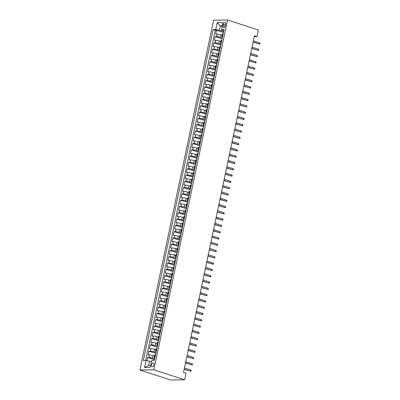 <?xml version="1.0" encoding="UTF-8"?>
<svg xmlns="http://www.w3.org/2000/svg" width="400" height="400" viewBox="0 0 400 400"><rect width="100%" height="100%" fill="white"/><g stroke="black" fill="none" stroke-linecap="round" stroke-linejoin="round"><path stroke-width="0.6" d="M153.97 364.79A2.085 1.165 -72 0 0 153.41 362.825A2.085 1.165 -72 0 0 151.56 364.825A2.085 1.165 -72 0 0 152.125 366.79A2.085 1.165 -72 0 0 153.97 364.79M153.855 369.81L184.675 379.795L170.73 380L139.905 370.015L213.625 20.205L227.57 20L153.855 369.81L139.905 370.015M222.115 35.17L220.67 34.7A2.605 0.405 -168.1 0 0 217.105 34.055L215.73 34.075L216.525 30.3L223.46 32.55M222.325 37.925L220.135 37.215A2.605 0.405 -168.1 0 0 216.575 36.57L215.2 36.59L222.135 38.84M215.2 36.59L214.405 40.365L215.78 40.345A2.605 0.405 -168.1 0 1 219.34 40.99L220.79 41.46M219.465 47.75L218.015 47.28A2.605 0.405 -168.1 0 0 214.455 46.64L213.075 46.66L213.875 42.885L220.81 45.13M218.14 54.045L216.69 53.575A2.605 0.405 -168.1 0 0 213.125 52.93L211.75 52.95L212.545 49.175L219.485 51.42M216.815 60.335L215.365 59.865A2.605 0.405 -168.1 0 0 211.8 59.22L210.425 59.24L211.22 55.465L218.155 57.715M215.49 66.625L214.04 66.155A2.605 0.405 -168.1 0 0 210.475 65.515L209.1 65.535L209.895 61.76L216.83 64.005M214.16 72.92L212.715 72.45A2.605 0.405 -168.1 0 0 209.15 71.805L207.775 71.825L208.57 68.05L215.505 70.295M212.835 79.21L211.385 78.74A2.605 0.405 -168.1 0 0 207.825 78.095L206.45 78.115L207.245 74.34L214.18 76.59M211.51 85.5L210.06 85.03A2.605 0.405 -168.1 0 0 206.5 84.39L205.12 84.41L205.92 80.635L212.855 82.88M210.185 91.79L208.735 91.325A2.605 0.405 -168.1 0 0 205.17 90.68L203.795 90.7L204.59 86.925L211.53 89.17M208.86 98.085L207.41 97.615A2.605 0.405 -168.1 0 0 203.845 96.97L202.47 96.99L203.265 93.215L210.2 95.465M207.535 104.375L206.085 103.905A2.605 0.405 -168.1 0 0 202.52 103.26L201.145 103.28L201.94 99.505L208.875 101.755M206.205 110.665L204.76 110.195A2.605 0.405 -168.1 0 0 201.195 109.555L199.82 109.575L200.615 105.8L207.55 108.045M204.88 116.96L203.43 116.49A2.605 0.405 -168.1 0 0 199.87 115.845L198.495 115.865L199.29 112.09L206.225 114.34M203.555 123.25L202.105 122.78A2.605 0.405 -168.1 0 0 198.545 122.135L197.165 122.155L197.965 118.38L204.9 120.63M202.23 129.54L200.78 129.07A2.605 0.405 -168.1 0 0 197.215 128.43L195.84 128.45L196.635 124.675L203.575 126.92M200.905 135.835L199.455 135.365A2.605 0.405 -168.1 0 0 195.89 134.72L194.515 134.74L195.31 130.965L202.245 133.21M199.58 142.125L198.13 141.655A2.605 0.405 -168.1 0 0 194.565 141.01L193.19 141.03L193.985 137.255L200.92 139.505M198.25 148.415L196.8 147.945A2.605 0.405 -168.1 0 0 193.24 147.305L191.865 147.325L192.66 143.55L199.595 145.795M196.925 154.71L195.475 154.24A2.605 0.405 -168.1 0 0 191.915 153.595L190.54 153.615L191.335 149.84L198.27 152.085M195.6 161L194.15 160.53A2.605 0.405 -168.1 0 0 190.59 159.885L189.21 159.905L190.01 156.13L196.945 158.38M194.275 167.29L192.825 166.82A2.605 0.405 -168.1 0 0 189.26 166.18L187.885 166.2L188.68 162.425L195.62 164.67M192.95 173.585L191.5 173.115A2.605 0.405 -168.1 0 0 187.935 172.47L186.56 172.49L187.355 168.715L194.29 170.96M191.625 179.875L190.175 179.405A2.605 0.405 -168.1 0 0 186.61 178.76L185.235 178.78L186.03 175.005L192.965 177.255M190.295 186.165L188.845 185.695A2.605 0.405 -168.1 0 0 185.285 185.05L183.91 185.075L184.705 181.3L191.64 183.545M188.97 192.455L187.52 191.99A2.605 0.405 -168.1 0 0 183.96 191.345L182.585 191.365L183.38 187.59L190.315 189.835M187.645 198.75L186.195 198.28A2.605 0.405 -168.1 0 0 182.635 197.635L181.255 197.655L182.055 193.88L188.99 196.13M186.32 205.04L184.87 204.57A2.605 0.405 -168.1 0 0 181.305 203.925L179.93 203.945L180.725 200.17L187.665 202.42M184.995 211.33L183.545 210.86A2.605 0.405 -168.1 0 0 179.98 210.22L178.605 210.24L179.4 206.465L186.335 208.71M183.67 217.625L182.22 217.155A2.605 0.405 -168.1 0 0 178.655 216.51L177.28 216.53L178.075 212.755L185.01 215.005M182.34 223.915L180.89 223.445A2.605 0.405 -168.1 0 0 177.33 222.8L175.955 222.82L176.75 219.045L183.685 221.295M181.015 230.205L179.565 229.735A2.605 0.405 -168.1 0 0 176.005 229.095L174.63 229.115L175.425 225.34L182.36 227.585M179.69 236.5L178.24 236.03A2.605 0.405 -168.1 0 0 174.68 235.385L173.3 235.405L174.1 231.63L181.035 233.875M178.365 242.79L176.915 242.32A2.605 0.405 -168.1 0 0 173.35 241.675L171.975 241.695L172.77 237.92L179.71 240.17M177.04 249.08L175.59 248.61A2.605 0.405 -168.1 0 0 172.025 247.97L170.65 247.99L171.445 244.215L178.38 246.46M175.715 255.375L174.265 254.905A2.605 0.405 -168.1 0 0 170.7 254.26L169.325 254.28L170.12 250.505L177.055 252.75M174.385 261.665L172.935 261.195A2.605 0.405 -168.1 0 0 169.375 260.55L168 260.57L168.795 256.795L175.73 259.045M173.06 267.955L171.61 267.485A2.605 0.405 -168.1 0 0 168.05 266.845L166.675 266.865L167.47 263.09L174.405 265.335M171.735 274.245L170.285 273.78A2.605 0.405 -168.1 0 0 166.725 273.135L165.345 273.155L166.145 269.38L173.08 271.625M170.41 280.54L168.96 280.07A2.605 0.405 -168.1 0 0 165.395 279.425L164.02 279.445L164.815 275.67L171.755 277.92M169.085 286.83L167.635 286.36A2.605 0.405 -168.1 0 0 164.07 285.715L162.695 285.735L163.49 281.96L170.425 284.21M167.76 293.12L166.31 292.65A2.605 0.405 -168.1 0 0 162.745 292.01L161.37 292.03L162.165 288.255L169.1 290.5M166.43 299.415L164.98 298.945A2.605 0.405 -168.1 0 0 161.42 298.3L160.045 298.32L160.84 294.545L167.775 296.795M165.105 305.705L163.655 305.235A2.605 0.405 -168.1 0 0 160.095 304.59L158.72 304.61L159.515 300.835L166.45 303.085M163.78 311.995L162.33 311.525A2.605 0.405 -168.1 0 0 158.77 310.885L157.39 310.905L158.19 307.13L165.125 309.375M162.455 318.29L161.005 317.82A2.605 0.405 -168.1 0 0 157.44 317.175L156.065 317.195L156.86 313.42L163.8 315.665M161.13 324.58L159.68 324.11A2.605 0.405 -168.1 0 0 156.115 323.465L154.74 323.485L155.535 319.71L162.47 321.96M159.805 330.87L158.355 330.4A2.605 0.405 -168.1 0 0 154.79 329.76L153.415 329.78L154.21 326.005L161.145 328.25M158.475 337.165L157.025 336.695A2.605 0.405 -168.1 0 0 153.465 336.05L152.09 336.07L152.885 332.295L159.82 334.54M157.15 343.455L155.7 342.985A2.605 0.405 -168.1 0 0 152.14 342.34L150.765 342.36L151.56 338.585L158.495 340.835M155.825 349.745L154.375 349.275A2.605 0.405 -168.1 0 0 150.815 348.635L149.435 348.655L150.235 344.88L157.17 347.125M154.5 356.04L153.05 355.57A2.605 0.405 -168.1 0 0 149.485 354.925L148.11 354.945L148.905 351.17L155.845 353.415M254.25 36.63L257 36.59L254.43 35.76L183.5 372.36L186.07 373.19L184.675 379.795M223.34 24.39L223.045 25.775A2.02 1.125 -72 0 0 223.595 27.675A2.02 1.125 -72 0 0 225.385 25.74L225.675 24.355A2.02 1.125 -72 0 0 225.13 22.455A2.02 1.125 -72 0 0 223.34 24.39L225.52 25.095M222.12 26.43L220.235 25.82L219.305 30.225L215.745 29.58L213.105 29.62L143.365 360.555L146.005 360.515L144.545 367.44L150.275 367.355L151.735 360.435L154.37 360.395L224.11 29.46L221.475 29.495L222.02 30.185L223.835 30.775M215.745 29.58L217.2 22.66L222.93 22.575L221.475 29.495M154.71 358.795L152.52 358.085L153.05 355.57M156.035 352.505L153.845 351.795L154.375 349.275M157.36 346.21L155.17 345.5L155.7 342.985M158.685 339.92L156.495 339.21L157.025 336.695M160.015 333.63L157.825 332.92L158.355 330.4M161.34 327.335L159.15 326.625L159.68 324.11M162.665 321.045L160.475 320.335L161.005 317.82M163.99 314.755L161.8 314.045L162.33 311.525M165.315 308.46L163.125 307.75L163.655 305.235M166.64 302.17L164.45 301.46L164.98 298.945M167.97 295.88L165.78 295.17L166.31 292.65M169.295 289.585L167.105 288.875L167.635 286.36M170.62 283.295L168.43 282.585L168.96 280.07M171.945 277.005L169.755 276.295L170.285 273.78M173.27 270.71L171.08 270.005L171.61 267.485M174.595 264.42L172.405 263.71L172.935 261.195M175.925 258.13L173.735 257.42L174.265 254.905M177.25 251.84L175.06 251.13L175.59 248.61M178.575 245.545L176.385 244.835L176.915 242.32M179.9 239.255L177.71 238.545L178.24 236.03M181.225 232.965L179.035 232.255L179.565 229.735M182.55 226.67L180.36 225.96L180.89 223.445M183.88 220.38L181.69 219.67L182.22 217.155M185.205 214.09L183.015 213.38L183.545 210.86M186.53 207.795L184.34 207.085L184.87 204.57M187.855 201.505L185.665 200.795L186.195 198.28M189.18 195.215L186.99 194.505L187.52 191.99M190.505 188.92L188.315 188.215L188.845 185.695M191.835 182.63L189.645 181.92L190.175 179.405M193.16 176.34L190.97 175.63L191.5 173.115M194.485 170.05L192.295 169.34L192.825 166.82M195.81 163.755L193.62 163.045L194.15 160.53M197.135 157.465L194.945 156.755L195.475 154.24M198.46 151.175L196.27 150.465L196.8 147.945M199.79 144.88L197.6 144.17L198.13 141.655M201.115 138.59L198.925 137.88L199.455 135.365M202.44 132.3L200.25 131.59L200.78 129.07M203.765 126.005L201.575 125.295L202.105 122.78M205.09 119.715L202.9 119.005L203.43 116.49M206.415 113.425L204.225 112.715L204.76 110.195M207.745 107.13L205.555 106.425L206.085 103.905M209.07 100.84L206.88 100.13L207.41 97.615M210.395 94.55L208.205 93.84L208.735 91.325M211.72 88.255L209.53 87.55L210.06 85.03M213.045 81.965L210.855 81.255L211.385 78.74M214.37 75.675L212.18 74.965L212.715 72.45M215.7 69.385L213.51 68.675L214.04 66.155M217.025 63.09L214.835 62.38L215.365 59.865M218.35 56.8L216.16 56.09L216.69 53.575M219.675 50.51L217.485 49.8L218.015 47.28M221 44.215L218.81 43.505L219.34 40.99M216.525 30.3L215.26 30.32L145.675 360.52M152.52 358.085A2.605 0.405 11.9 0 0 148.955 357.44L147.58 357.46L146.905 360.68M148.905 351.17L150.285 351.15A2.605 0.405 11.9 0 1 153.845 351.795M150.235 344.88L151.61 344.86A2.605 0.405 11.9 0 1 155.17 345.5M151.56 338.585L152.935 338.565A2.605 0.405 11.9 0 1 156.495 339.21M152.885 332.295L154.26 332.275A2.605 0.405 11.9 0 1 157.825 332.92M154.21 326.005L155.585 325.985A2.605 0.405 11.9 0 1 159.15 326.625M155.535 319.71L156.91 319.69A2.605 0.405 11.9 0 1 160.475 320.335M156.86 313.42L158.24 313.4A2.605 0.405 11.9 0 1 161.8 314.045M158.19 307.13L159.565 307.11A2.605 0.405 11.9 0 1 163.125 307.75M159.515 300.835L160.89 300.815A2.605 0.405 11.9 0 1 164.45 301.46M160.84 294.545L162.215 294.525A2.605 0.405 11.9 0 1 165.78 295.17M162.165 288.255L163.54 288.235A2.605 0.405 11.9 0 1 167.105 288.875M163.49 281.96L164.865 281.94A2.605 0.405 11.9 0 1 168.43 282.585M164.815 275.67L166.195 275.65A2.605 0.405 11.9 0 1 169.755 276.295M166.145 269.38L167.52 269.36A2.605 0.405 11.9 0 1 171.08 270.005M167.47 263.09L168.845 263.07A2.605 0.405 11.9 0 1 172.405 263.71M168.795 256.795L170.17 256.775A2.605 0.405 11.9 0 1 173.735 257.42M170.12 250.505L171.495 250.485A2.605 0.405 11.9 0 1 175.06 251.13M171.445 244.215L172.82 244.195A2.605 0.405 11.9 0 1 176.385 244.835M172.77 237.92L174.15 237.9A2.605 0.405 11.9 0 1 177.71 238.545M174.1 231.63L175.475 231.61A2.605 0.405 11.9 0 1 179.035 232.255M175.425 225.34L176.8 225.32A2.605 0.405 11.9 0 1 180.36 225.96M176.75 219.045L178.125 219.025A2.605 0.405 11.9 0 1 181.69 219.67M178.075 212.755L179.45 212.735A2.605 0.405 11.9 0 1 183.015 213.38M179.4 206.465L180.775 206.445A2.605 0.405 11.9 0 1 184.34 207.085M180.725 200.17L182.105 200.15A2.605 0.405 11.9 0 1 185.665 200.795M182.055 193.88L183.43 193.86A2.605 0.405 11.9 0 1 186.99 194.505M183.38 187.59L184.755 187.57A2.605 0.405 11.9 0 1 188.315 188.215M184.705 181.3L186.08 181.275A2.605 0.405 11.9 0 1 189.645 181.92M186.03 175.005L187.405 174.985A2.605 0.405 11.9 0 1 190.97 175.63M187.355 168.715L188.73 168.695A2.605 0.405 11.9 0 1 192.295 169.34M188.68 162.425L190.06 162.405A2.605 0.405 11.9 0 1 193.62 163.045M190.01 156.13L191.385 156.11A2.605 0.405 11.9 0 1 194.945 156.755M191.335 149.84L192.71 149.82A2.605 0.405 11.9 0 1 196.27 150.465M192.66 143.55L194.035 143.53A2.605 0.405 11.9 0 1 197.6 144.17M193.985 137.255L195.36 137.235A2.605 0.405 11.9 0 1 198.925 137.88M195.31 130.965L196.685 130.945A2.605 0.405 11.9 0 1 200.25 131.59M196.635 124.675L198.015 124.655A2.605 0.405 11.9 0 1 201.575 125.295M197.965 118.38L199.34 118.36A2.605 0.405 11.9 0 1 202.9 119.005M199.29 112.09L200.665 112.07A2.605 0.405 11.9 0 1 204.225 112.715M200.615 105.8L201.99 105.78A2.605 0.405 11.9 0 1 205.555 106.425M201.94 99.505L203.315 99.485A2.605 0.405 11.9 0 1 206.88 100.13M203.265 93.215L204.64 93.195A2.605 0.405 11.9 0 1 208.205 93.84M204.59 86.925L205.97 86.905A2.605 0.405 11.9 0 1 209.53 87.55M205.92 80.635L207.295 80.615A2.605 0.405 11.9 0 1 210.855 81.255M207.245 74.34L208.62 74.32A2.605 0.405 11.9 0 1 212.18 74.965M208.57 68.05L209.945 68.03A2.605 0.405 11.9 0 1 213.51 68.675M209.895 61.76L211.27 61.74A2.605 0.405 11.9 0 1 214.835 62.38M211.22 55.465L212.595 55.445A2.605 0.405 11.9 0 1 216.16 56.09M212.545 49.175L213.925 49.155A2.605 0.405 11.9 0 1 217.485 49.8M213.875 42.885L215.25 42.865A2.605 0.405 11.9 0 1 218.81 43.505M222.63 36.485L222.305 36.49A2.605 0.405 -168.1 0 0 221.81 36.615A2.605 0.405 -168.1 0 0 222.51 37.055M223.16 33.965L222.835 33.97A2.605 0.405 -168.1 0 0 222.34 34.1L221.81 36.615M221.835 40.26L221.51 40.265A2.605 0.405 -168.1 0 0 221.015 40.39L220.485 42.91A2.605 0.405 11.9 0 1 220.98 42.78L221.305 42.775M220.51 46.55L220.185 46.555A2.605 0.405 -168.1 0 0 219.69 46.685L219.16 49.2A2.605 0.405 11.9 0 1 219.655 49.07L219.98 49.065M219.185 52.84L218.855 52.845A2.605 0.405 -168.1 0 0 218.365 52.975L217.835 55.49A2.605 0.405 11.9 0 1 218.325 55.365L218.655 55.36M217.86 59.135L217.53 59.14A2.605 0.405 -168.1 0 0 217.04 59.265L216.51 61.785A2.605 0.405 11.9 0 1 217 61.655L217.33 61.65M216.53 65.425L216.205 65.43A2.605 0.405 -168.1 0 0 215.715 65.56L215.185 68.075A2.605 0.405 11.9 0 1 215.675 67.945L216 67.94M215.205 71.715L214.88 71.72A2.605 0.405 -168.1 0 0 214.385 71.85L213.855 74.365A2.605 0.405 11.9 0 1 214.35 74.235L214.675 74.235M213.88 78.005L213.555 78.01A2.605 0.405 -168.1 0 0 213.06 78.14L212.53 80.66A2.605 0.405 11.9 0 1 213.025 80.53L213.35 80.525M212.555 84.3L212.23 84.305A2.605 0.405 -168.1 0 0 211.735 84.435L211.205 86.95A2.605 0.405 11.9 0 1 211.7 86.82L212.025 86.815M211.23 90.59L210.9 90.595A2.605 0.405 -168.1 0 0 210.41 90.725L209.88 93.24A2.605 0.405 11.9 0 1 210.37 93.11L210.7 93.105M209.905 96.88L209.575 96.885A2.605 0.405 -168.1 0 0 209.085 97.015L208.555 99.53A2.605 0.405 11.9 0 1 209.045 99.405L209.375 99.4M208.575 103.175L208.25 103.18A2.605 0.405 -168.1 0 0 207.76 103.305L207.23 105.825A2.605 0.405 11.9 0 1 207.72 105.695L208.045 105.69M207.25 109.465L206.925 109.47A2.605 0.405 -168.1 0 0 206.43 109.6L205.9 112.115A2.605 0.405 11.9 0 1 206.395 111.985L206.72 111.98M205.925 115.755L205.6 115.76A2.605 0.405 -168.1 0 0 205.105 115.89L204.575 118.405A2.605 0.405 11.9 0 1 205.07 118.28L205.395 118.275M204.6 122.05L204.275 122.055A2.605 0.405 -168.1 0 0 203.78 122.18L203.25 124.7A2.605 0.405 11.9 0 1 203.745 124.57L204.07 124.565M203.275 128.34L202.945 128.345A2.605 0.405 -168.1 0 0 202.455 128.475L201.925 130.99A2.605 0.405 11.9 0 1 202.415 130.86L202.745 130.855M201.95 134.63L201.62 134.635A2.605 0.405 -168.1 0 0 201.13 134.765L200.6 137.28A2.605 0.405 11.9 0 1 201.09 137.155L201.42 137.15M200.62 140.925L200.295 140.93A2.605 0.405 -168.1 0 0 199.805 141.055L199.275 143.575A2.605 0.405 11.9 0 1 199.765 143.445L200.09 143.44M199.295 147.215L198.97 147.22A2.605 0.405 -168.1 0 0 198.475 147.35L197.945 149.865A2.605 0.405 11.9 0 1 198.44 149.735L198.765 149.73M197.97 153.505L197.645 153.51A2.605 0.405 -168.1 0 0 197.15 153.64L196.62 156.155A2.605 0.405 11.9 0 1 197.115 156.025L197.44 156.025M196.645 159.8L196.32 159.8A2.605 0.405 -168.1 0 0 195.825 159.93L195.295 162.45A2.605 0.405 11.9 0 1 195.79 162.32L196.115 162.315M195.32 166.09L194.99 166.095A2.605 0.405 -168.1 0 0 194.5 166.225L193.97 168.74A2.605 0.405 11.9 0 1 194.46 168.61L194.79 168.605M193.995 172.38L193.665 172.385A2.605 0.405 -168.1 0 0 193.175 172.515L192.645 175.03A2.605 0.405 11.9 0 1 193.135 174.9L193.465 174.895M192.665 178.67L192.34 178.675A2.605 0.405 -168.1 0 0 191.85 178.805L191.32 181.325A2.605 0.405 11.9 0 1 191.81 181.195L192.135 181.19M191.34 184.965L191.015 184.97A2.605 0.405 -168.1 0 0 190.52 185.095L189.99 187.615A2.605 0.405 11.9 0 1 190.485 187.485L190.81 187.48M190.015 191.255L189.69 191.26A2.605 0.405 -168.1 0 0 189.195 191.39L188.665 193.905A2.605 0.405 11.9 0 1 189.16 193.775L189.485 193.77M188.69 197.545L188.365 197.55A2.605 0.405 -168.1 0 0 187.87 197.68L187.34 200.195A2.605 0.405 11.9 0 1 187.835 200.07L188.16 200.065M187.365 203.84L187.035 203.845A2.605 0.405 -168.1 0 0 186.545 203.97L186.015 206.49A2.605 0.405 11.9 0 1 186.505 206.36L186.835 206.355M186.04 210.13L185.71 210.135A2.605 0.405 -168.1 0 0 185.22 210.265L184.69 212.78A2.605 0.405 11.9 0 1 185.18 212.65L185.51 212.645M184.71 216.42L184.385 216.425A2.605 0.405 -168.1 0 0 183.895 216.555L183.365 219.07A2.605 0.405 11.9 0 1 183.855 218.945L184.18 218.94M183.385 222.715L183.06 222.72A2.605 0.405 -168.1 0 0 182.565 222.845L182.035 225.365A2.605 0.405 11.9 0 1 182.53 225.235L182.855 225.23M182.06 229.005L181.735 229.01A2.605 0.405 -168.1 0 0 181.24 229.14L180.71 231.655A2.605 0.405 11.9 0 1 181.205 231.525L181.53 231.52M180.735 235.295L180.41 235.3A2.605 0.405 -168.1 0 0 179.915 235.43L179.385 237.945A2.605 0.405 11.9 0 1 179.88 237.82L180.205 237.815M179.41 241.59L179.08 241.595A2.605 0.405 -168.1 0 0 178.59 241.72L178.06 244.24A2.605 0.405 11.9 0 1 178.55 244.11L178.88 244.105M178.085 247.88L177.755 247.885A2.605 0.405 -168.1 0 0 177.265 248.015L176.735 250.53A2.605 0.405 11.9 0 1 177.225 250.4L177.555 250.395M176.755 254.17L176.43 254.175A2.605 0.405 -168.1 0 0 175.94 254.305L175.41 256.82A2.605 0.405 11.9 0 1 175.9 256.69L176.225 256.685M175.43 260.46L175.105 260.465A2.605 0.405 -168.1 0 0 174.61 260.595L174.08 263.115A2.605 0.405 11.9 0 1 174.575 262.985L174.9 262.98M174.105 266.755L173.78 266.76A2.605 0.405 -168.1 0 0 173.285 266.89L172.755 269.405A2.605 0.405 11.9 0 1 173.25 269.275L173.575 269.27M172.78 273.045L172.455 273.05A2.605 0.405 -168.1 0 0 171.96 273.18L171.43 275.695A2.605 0.405 11.9 0 1 171.925 275.565L172.25 275.56M171.455 279.335L171.125 279.34A2.605 0.405 -168.1 0 0 170.635 279.47L170.105 281.985A2.605 0.405 11.9 0 1 170.595 281.86L170.925 281.855M170.13 285.63L169.8 285.635A2.605 0.405 -168.1 0 0 169.31 285.76L168.78 288.28A2.605 0.405 11.9 0 1 169.27 288.15L169.6 288.145M168.8 291.92L168.475 291.925A2.605 0.405 -168.1 0 0 167.985 292.055L167.455 294.57A2.605 0.405 11.9 0 1 167.945 294.44L168.27 294.435M167.475 298.21L167.15 298.215A2.605 0.405 -168.1 0 0 166.655 298.345L166.125 300.86A2.605 0.405 11.9 0 1 166.62 300.735L166.945 300.73M166.15 304.505L165.825 304.51A2.605 0.405 -168.1 0 0 165.33 304.635L164.8 307.155A2.605 0.405 11.9 0 1 165.295 307.025L165.62 307.02M164.825 310.795L164.5 310.8A2.605 0.405 -168.1 0 0 164.005 310.93L163.475 313.445A2.605 0.405 11.9 0 1 163.97 313.315L164.295 313.31M163.5 317.085L163.17 317.09A2.605 0.405 -168.1 0 0 162.68 317.22L162.15 319.735A2.605 0.405 11.9 0 1 162.64 319.61L162.97 319.605M162.175 323.38L161.845 323.385A2.605 0.405 -168.1 0 0 161.355 323.51L160.825 326.03A2.605 0.405 11.9 0 1 161.315 325.9L161.645 325.895M160.845 329.67L160.52 329.675A2.605 0.405 -168.1 0 0 160.03 329.805L159.5 332.32A2.605 0.405 11.9 0 1 159.99 332.19L160.315 332.185M159.52 335.96L159.195 335.965A2.605 0.405 -168.1 0 0 158.7 336.095L158.17 338.61A2.605 0.405 11.9 0 1 158.665 338.48L158.99 338.48M158.195 342.255L157.87 342.255A2.605 0.405 -168.1 0 0 157.375 342.385L156.845 344.905A2.605 0.405 11.9 0 1 157.34 344.775L157.665 344.77M156.87 348.545L156.545 348.55A2.605 0.405 -168.1 0 0 156.05 348.68L155.52 351.195A2.605 0.405 11.9 0 1 156.015 351.065L156.34 351.06M155.545 354.835L155.215 354.84A2.605 0.405 -168.1 0 0 154.725 354.97L154.195 357.485A2.605 0.405 11.9 0 1 154.685 357.355L155.015 357.35M223.655 31.635L219.305 30.225M257 36.59L258.39 29.985L227.57 20M222.255 25.79L220.235 25.82L217.2 22.66M151.45 361.77L149.565 361.16L148.64 365.565L150.66 365.535M215.26 30.32L213.105 29.62M147.58 357.46L154.515 359.71M221.185 43.35A2.605 0.405 11.9 0 1 220.485 42.91M219.86 49.64A2.605 0.405 11.9 0 1 219.16 49.2M218.535 55.93A2.605 0.405 11.9 0 1 217.835 55.49M217.205 62.225A2.605 0.405 11.9 0 1 216.51 61.785M215.88 68.515A2.605 0.405 11.9 0 1 215.185 68.075M214.555 74.805A2.605 0.405 11.9 0 1 213.855 74.365M213.23 81.1A2.605 0.405 11.9 0 1 212.53 80.66M211.905 87.39A2.605 0.405 11.9 0 1 211.205 86.95M210.58 93.68A2.605 0.405 11.9 0 1 209.88 93.24M209.25 99.975A2.605 0.405 11.9 0 1 208.555 99.53M207.925 106.265A2.605 0.405 11.9 0 1 207.23 105.825M206.6 112.555A2.605 0.405 11.9 0 1 205.9 112.115M205.275 118.845A2.605 0.405 11.9 0 1 204.575 118.405M203.95 125.14A2.605 0.405 11.9 0 1 203.25 124.7M202.625 131.43A2.605 0.405 11.9 0 1 201.925 130.99M201.295 137.72A2.605 0.405 11.9 0 1 200.6 137.28M199.97 144.015A2.605 0.405 11.9 0 1 199.275 143.575M198.645 150.305A2.605 0.405 11.9 0 1 197.945 149.865M197.32 156.595A2.605 0.405 11.9 0 1 196.62 156.155M195.995 162.89A2.605 0.405 11.9 0 1 195.295 162.45M194.67 169.18A2.605 0.405 11.9 0 1 193.97 168.74M193.34 175.47A2.605 0.405 11.9 0 1 192.645 175.03M192.015 181.765A2.605 0.405 11.9 0 1 191.32 181.325M190.69 188.055A2.605 0.405 11.9 0 1 189.99 187.615M189.365 194.345A2.605 0.405 11.9 0 1 188.665 193.905M188.04 200.635A2.605 0.405 11.9 0 1 187.34 200.195M186.715 206.93A2.605 0.405 11.9 0 1 186.015 206.49M185.385 213.22A2.605 0.405 11.9 0 1 184.69 212.78M184.06 219.51A2.605 0.405 11.9 0 1 183.365 219.07M182.735 225.805A2.605 0.405 11.9 0 1 182.035 225.365M181.41 232.095A2.605 0.405 11.9 0 1 180.71 231.655M180.085 238.385A2.605 0.405 11.9 0 1 179.385 237.945M178.76 244.68A2.605 0.405 11.9 0 1 178.06 244.24M177.43 250.97A2.605 0.405 11.9 0 1 176.735 250.53M176.105 257.26A2.605 0.405 11.9 0 1 175.41 256.82M174.78 263.555A2.605 0.405 11.9 0 1 174.08 263.115M173.455 269.845A2.605 0.405 11.9 0 1 172.755 269.405M172.13 276.135A2.605 0.405 11.9 0 1 171.43 275.695M170.805 282.43A2.605 0.405 11.9 0 1 170.105 281.985M169.475 288.72A2.605 0.405 11.9 0 1 168.78 288.28M168.15 295.01A2.605 0.405 11.9 0 1 167.455 294.57M166.825 301.3A2.605 0.405 11.9 0 1 166.125 300.86M165.5 307.595A2.605 0.405 11.9 0 1 164.8 307.155M164.175 313.885A2.605 0.405 11.9 0 1 163.475 313.445M162.85 320.175A2.605 0.405 11.9 0 1 162.15 319.735M161.52 326.47A2.605 0.405 11.9 0 1 160.825 326.03M160.195 332.76A2.605 0.405 11.9 0 1 159.5 332.32M158.87 339.05A2.605 0.405 11.9 0 1 158.17 338.61M157.545 345.345A2.605 0.405 11.9 0 1 156.845 344.905M156.22 351.635A2.605 0.405 11.9 0 1 155.52 351.195M146.005 360.515L149.565 361.16M154.895 357.925A2.605 0.405 11.9 0 1 154.195 357.485M144.545 367.44L148.64 365.565M253.08 42.17L259.39 43.98L253.125 41.955M259.63 42.85L260.095 43.32L259.96 43.95L259.39 43.98L259.63 42.85L253.365 40.82M251.755 48.46L258.065 50.275L251.8 48.245M258.305 49.14L258.77 49.61L258.635 50.24L258.065 50.275L258.305 49.14L252.04 47.11M250.43 54.75L256.74 56.565L250.475 54.535M256.98 55.435L257.44 55.905L257.31 56.53L256.74 56.565L256.98 55.435L250.715 53.405M249.105 61.04L255.415 62.855L249.15 60.825M255.65 61.725L256.115 62.195L255.985 62.825L255.415 62.855L255.65 61.725L249.39 59.695M247.78 67.335L254.09 69.15L247.825 67.12M254.325 68.015L254.79 68.485L254.66 69.115L254.09 69.15L254.325 68.015L248.06 65.985M246.45 73.625L252.76 75.44L246.495 73.41M253 74.31L253.465 74.78L253.33 75.405L252.76 75.44L253 74.31L246.735 72.28M245.125 79.915L251.435 81.73L245.17 79.7M251.675 80.6L252.14 81.07L252.005 81.7L251.435 81.73L251.675 80.6L245.41 78.57M243.8 86.21L250.11 88.025L243.845 85.995M250.35 86.89L250.815 87.36L250.68 87.99L250.11 88.025L250.35 86.89L244.085 84.86M242.475 92.5L248.785 94.315L242.52 92.285M249.025 93.18L249.485 93.655L249.355 94.28L248.785 94.315L249.025 93.18L242.76 91.155M241.15 98.79L247.46 100.605L241.195 98.575M247.695 99.475L248.16 99.945L248.03 100.575L247.46 100.605L247.695 99.475L241.435 97.445M239.825 105.085L246.135 106.9L239.87 104.87M246.37 105.765L246.835 106.235L246.705 106.865L246.135 106.9L246.37 105.765L240.105 103.735M238.495 111.375L244.805 113.19L238.54 111.16M245.045 112.055L245.51 112.525L245.375 113.155L244.805 113.19L245.045 112.055L238.78 110.025M237.17 117.665L243.48 119.48L237.215 117.45M243.72 118.35L244.185 118.82L244.05 119.45L243.48 119.48L243.72 118.35L237.455 116.32M235.845 123.96L242.155 125.775L235.89 123.745M242.395 124.64L242.86 125.11L242.725 125.74L242.155 125.775L242.395 124.64L236.13 122.61M234.52 130.25L240.83 132.065L234.565 130.035M241.07 130.93L241.53 131.4L241.4 132.03L240.83 132.065L241.07 130.93L234.805 128.9M233.195 136.54L239.505 138.355L233.24 136.325M239.74 137.225L240.205 137.695L240.075 138.325L239.505 138.355L239.74 137.225L233.48 135.195M231.87 142.835L238.18 144.645L231.915 142.62M238.415 143.515L238.88 143.985L238.75 144.615L238.18 144.645L238.415 143.515L232.15 141.485M230.54 149.125L236.85 150.94L230.585 148.91M237.09 149.805L237.555 150.275L237.42 150.905L236.85 150.94L237.09 149.805L230.825 147.775M229.215 155.415L235.525 157.23L229.26 155.2M235.765 156.1L236.23 156.57L236.095 157.195L235.525 157.23L235.765 156.1L229.5 154.07M227.89 161.705L234.2 163.52L227.935 161.49M234.44 162.39L234.905 162.86L234.77 163.49L234.2 163.52L234.44 162.39L228.175 160.36M226.565 168L232.875 169.815L226.61 167.785M233.115 168.68L233.575 169.15L233.445 169.78L232.875 169.815L233.115 168.68L226.85 166.65M225.24 174.29L231.55 176.105L225.285 174.075M231.785 174.975L232.25 175.445L232.12 176.07L231.55 176.105L231.785 174.975L225.525 172.945M223.915 180.58L230.225 182.395L223.96 180.365M230.46 181.265L230.925 181.735L230.795 182.365L230.225 182.395L230.46 181.265L224.195 179.235M222.585 186.875L228.895 188.69L222.63 186.66M229.135 187.555L229.6 188.025L229.465 188.655L228.895 188.69L229.135 187.555L222.87 185.525M221.26 193.165L227.57 194.98L221.305 192.95M227.81 193.845L228.275 194.315L228.14 194.945L227.57 194.98L227.81 193.845L221.545 191.82M219.935 199.455L226.245 201.27L219.98 199.24M226.485 200.14L226.95 200.61L226.815 201.24L226.245 201.27L226.485 200.14L220.22 198.11M218.61 205.75L224.92 207.565L218.655 205.535M225.16 206.43L225.62 206.9L225.49 207.53L224.92 207.565L225.16 206.43L218.895 204.4M217.285 212.04L223.595 213.855L217.33 211.825M223.83 212.72L224.295 213.19L224.165 213.82L223.595 213.855L223.83 212.72L217.57 210.69M215.96 218.33L222.27 220.145L216.005 218.115M222.505 219.015L222.97 219.485L222.84 220.115L222.27 220.145L222.505 219.015L216.24 216.985M214.63 224.625L220.94 226.435L214.675 224.41M221.18 225.305L221.645 225.775L221.51 226.405L220.94 226.435L221.18 225.305L214.915 223.275M213.305 230.915L219.615 232.73L213.35 230.7M219.855 231.595L220.32 232.065L220.185 232.695L219.615 232.73L219.855 231.595L213.59 229.565M211.98 237.205L218.29 239.02L212.025 236.99M218.53 237.89L218.995 238.36L218.86 238.985L218.29 239.02L218.53 237.89L212.265 235.86M210.655 243.495L216.965 245.31L210.7 243.28M217.205 244.18L217.665 244.65L217.535 245.28L216.965 245.31L217.205 244.18L210.94 242.15M209.33 249.79L215.64 251.605L209.375 249.575M215.875 250.47L216.34 250.94L216.21 251.57L215.64 251.605L215.875 250.47L209.615 248.44M208.005 256.08L214.315 257.895L208.05 255.865M214.55 256.765L215.015 257.235L214.885 257.86L214.315 257.895L214.55 256.765L208.285 254.735M206.675 262.37L212.985 264.185L206.72 262.155M213.225 263.055L213.69 263.525L213.555 264.155L212.985 264.185L213.225 263.055L206.96 261.025M205.35 268.665L211.66 270.48L205.395 268.45M211.9 269.345L212.365 269.815L212.23 270.445L211.66 270.48L211.9 269.345L205.635 267.315M204.025 274.955L210.335 276.77L204.07 274.74M210.575 275.635L211.04 276.11L210.905 276.735L210.335 276.77L210.575 275.635L204.31 273.61M202.7 281.245L209.01 283.06L202.745 281.03M209.25 281.93L209.71 282.4L209.58 283.03L209.01 283.06L209.25 281.93L202.985 279.9M201.375 287.54L207.685 289.355L201.42 287.325M207.92 288.22L208.385 288.69L208.255 289.32L207.685 289.355L207.92 288.22L201.655 286.19M200.05 293.83L206.36 295.645L200.095 293.615M206.595 294.51L207.06 294.98L206.93 295.61L206.36 295.645L206.595 294.51L200.33 292.48M198.72 300.12L205.03 301.935L198.765 299.905M205.27 300.805L205.735 301.275L205.6 301.905L205.03 301.935L205.27 300.805L199.005 298.775M197.395 306.415L203.705 308.23L197.44 306.2M203.945 307.095L204.41 307.565L204.275 308.195L203.705 308.23L203.945 307.095L197.68 305.065M196.07 312.705L202.38 314.52L196.115 312.49M202.62 313.385L203.085 313.855L202.95 314.485L202.38 314.52L202.62 313.385L196.355 311.355M194.745 318.995L201.055 320.81L194.79 318.78M201.295 319.68L201.755 320.15L201.625 320.78L201.055 320.81L201.295 319.68L195.03 317.65M193.42 325.29L199.73 327.1L193.465 325.075M199.965 325.97L200.43 326.44L200.3 327.07L199.73 327.1L199.965 325.97L193.7 323.94M192.095 331.58L198.405 333.395L192.14 331.365M198.64 332.26L199.105 332.73L198.975 333.36L198.405 333.395L198.64 332.26L192.375 330.23M190.765 337.87L197.075 339.685L190.81 337.655M197.315 338.555L197.78 339.025L197.645 339.65L197.075 339.685L197.315 338.555L191.05 336.525M189.44 344.16L195.75 345.975L189.485 343.945M195.99 344.845L196.455 345.315L196.32 345.945L195.75 345.975L195.99 344.845L189.725 342.815M188.115 350.455L194.425 352.27L188.16 350.24M194.665 351.135L195.13 351.605L194.995 352.235L194.425 352.27L194.665 351.135L188.4 349.105M186.79 356.745L193.1 358.56L186.835 356.53M193.34 357.43L193.8 357.9L193.67 358.525L193.1 358.56L193.34 357.43L187.075 355.4M185.465 363.035L191.775 364.85L185.51 362.82M192.01 363.72L192.475 364.19L192.345 364.82L191.775 364.85L192.01 363.72L185.745 361.69M184.14 369.33L190.45 371.145L184.185 369.115M190.685 370.01L191.15 370.48L191.02 371.11L190.45 371.145L190.685 370.01L184.42 367.98M220.135 37.215L220.67 34.7M216.575 36.57L217.105 34.055M148.955 357.44L149.485 354.925M150.285 351.15L150.815 348.635M151.61 344.86L152.14 342.34M152.935 338.565L153.465 336.05M154.26 332.275L154.79 329.76M155.585 325.985L156.115 323.465M156.91 319.69L157.44 317.175M158.24 313.4L158.77 310.885M159.565 307.11L160.095 304.59M160.89 300.815L161.42 298.3M162.215 294.525L162.745 292.01M163.54 288.235L164.07 285.715M164.865 281.94L165.395 279.425M166.195 275.65L166.725 273.135M167.52 269.36L168.05 266.845M168.845 263.07L169.375 260.55M170.17 256.775L170.7 254.26M171.495 250.485L172.025 247.97M172.82 244.195L173.35 241.675M174.15 237.9L174.68 235.385M175.475 231.61L176.005 229.095M176.8 225.32L177.33 222.8M178.125 219.025L178.655 216.51M179.45 212.735L179.98 210.22M180.775 206.445L181.305 203.925M182.105 200.15L182.635 197.635M183.43 193.86L183.96 191.345M184.755 187.57L185.285 185.05M186.08 181.275L186.61 178.76M187.405 174.985L187.935 172.47M188.73 168.695L189.26 166.18M190.06 162.405L190.59 159.885M191.385 156.11L191.915 153.595M192.71 149.82L193.24 147.305M194.035 143.53L194.565 141.01M195.36 137.235L195.89 134.72M196.685 130.945L197.215 128.43M198.015 124.655L198.545 122.135M199.34 118.36L199.87 115.845M200.665 112.07L201.195 109.555M201.99 105.78L202.52 103.26M203.315 99.485L203.845 96.97M204.64 93.195L205.17 90.68M205.97 86.905L206.5 84.39M207.295 80.615L207.825 78.095M208.62 74.32L209.15 71.805M209.945 68.03L210.475 65.515M211.27 61.74L211.8 59.22M212.595 55.445L213.125 52.93M213.925 49.155L214.455 46.64M215.25 42.865L215.78 40.345M222.305 36.49L222.835 33.97M220.98 42.78L221.51 40.265M219.655 49.07L220.185 46.555M218.325 55.365L218.855 52.845M217 61.655L217.53 59.14M215.675 67.945L216.205 65.43M214.35 74.235L214.88 71.72M213.025 80.53L213.555 78.01M211.7 86.82L212.23 84.305M210.37 93.11L210.9 90.595M209.045 99.405L209.575 96.885M207.72 105.695L208.25 103.18M206.395 111.985L206.925 109.47M205.07 118.28L205.6 115.76M203.745 124.57L204.275 122.055M202.415 130.86L202.945 128.345M201.09 137.155L201.62 134.635M199.765 143.445L200.295 140.93M198.44 149.735L198.97 147.22M197.115 156.025L197.645 153.51M195.79 162.32L196.32 159.8M194.46 168.61L194.99 166.095M193.135 174.9L193.665 172.385M191.81 181.195L192.34 178.675M190.485 187.485L191.015 184.97M189.16 193.775L189.69 191.26M187.835 200.07L188.365 197.55M186.505 206.36L187.035 203.845M185.18 212.65L185.71 210.135M183.855 218.945L184.385 216.425M182.53 225.235L183.06 222.72M181.205 231.525L181.735 229.01M179.88 237.82L180.41 235.3M178.55 244.11L179.08 241.595M177.225 250.4L177.755 247.885M175.9 256.69L176.43 254.175M174.575 262.985L175.105 260.465M173.25 269.275L173.78 266.76M171.925 275.565L172.455 273.05M170.595 281.86L171.125 279.34M169.27 288.15L169.8 285.635M167.945 294.44L168.475 291.925M166.62 300.735L167.15 298.215M165.295 307.025L165.825 304.51M163.97 313.315L164.5 310.8M162.64 319.61L163.17 317.09M161.315 325.9L161.845 323.385M159.99 332.19L160.52 329.675M158.665 338.48L159.195 335.965M157.34 344.775L157.87 342.255M156.015 351.065L156.545 348.55M154.685 357.355L155.215 354.84M225.15 26.455L223.045 25.775"/></g></svg>
